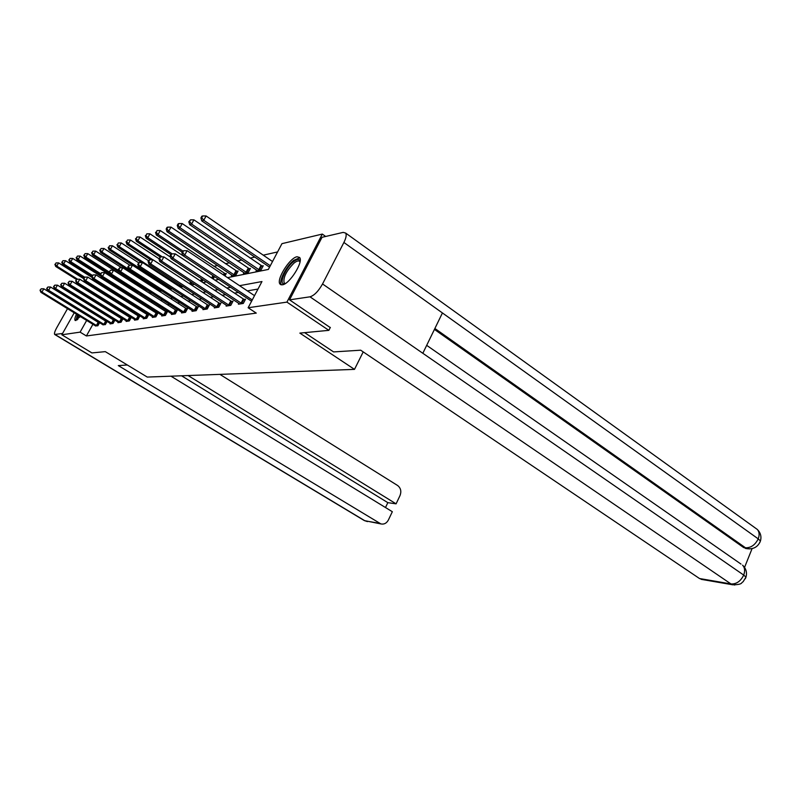 <?xml version="1.0" encoding="UTF-8"?>
<svg xmlns="http://www.w3.org/2000/svg" width="801" height="801" viewBox="0 0 801 801"><rect width="100%" height="100%" fill="white"/><g stroke="black" fill="none" stroke-linecap="round" stroke-linejoin="round"><path stroke-width="1.2" d="M282.383 284.816L280.09 284.155C275.774 280.19 289.682 257.732 297.051 256.751L299.574 257.451C303.809 261.526 289.531 284.265 282.383 284.816M80.4 316.565L75.164 320.47C74.453 319.719 74.893 317.617 76.485 314.172M85.016 302.257L85.547 301.867M86.798 290.473L87.369 289.862M277.587 251.935L263.269 255.169M254.778 257.091L250.132 258.142M241.832 260.015L237.547 260.986M229.426 262.818L225.471 263.719M217.522 265.511L213.867 266.343M146.002 281.682L144.851 281.942M137.211 283.674L135.379 284.085M127.82 285.797L127.049 285.967M227.544 277.657L268.355 269.426L281.952 243.654L322.312 234.072L286.928 302.117L248.14 307.744L261.957 281.551L239.569 285.677M325.667 236.465L322.312 234.072M87.529 303.098L87.419 303.739M330.352 327.399L328.861 330.342L299.864 333.106L354.493 369.371L363.203 351.889M354.493 369.371L147.264 377.071L105.311 351.639L91.915 352.921L61.827 334.788L74.233 312.78M105.722 301.356L105.321 302.057M112.39 299.704L112.841 298.893M120.33 297.642L120.851 296.72M128.55 295.499L129.121 294.458M137.602 292.025L136.891 292.175M137.051 293.256L137.702 292.095M145.862 290.913L146.243 290.222L145.351 290.413M150.067 291.914L149.727 292.525L150.788 292.315M159.029 290.072L158.678 290.713L160.841 290.272M168.731 288.67L171.294 288.15M168.22 288.33L168.931 288.63M179.344 286.508L181.627 285.587M190.408 284.265L191.449 284.055L192.16 282.753M201.922 281.922L203.104 279.769M213.216 279.008L214.498 276.625M224.961 275.934L226.272 273.491L225.071 273.742M231.829 275.083L231.379 275.945L235.965 275.013L238.097 271.018L236.846 271.279M243.935 272.59L243.464 273.491L248.24 272.52L250.413 268.445L249.111 268.715M256.55 269.997L256.05 270.928L261.036 269.917L263.239 265.762L261.877 266.042M92.926 324.265L86.398 335.959L256.27 313.111L248.14 307.744M258.002 289.051L247.389 290.893M238.348 292.455L234.513 293.116M225.672 294.648L222.167 295.259M213.527 296.75L210.333 297.301M201.872 298.773L198.968 299.274M190.678 300.705L188.045 301.166M179.925 302.568L177.552 302.978M169.592 304.36L167.439 304.73M159.639 306.082L157.707 306.413M150.057 307.734L148.325 308.035M140.826 309.336L139.284 309.607M131.915 310.878L130.553 311.118M123.324 312.37L122.132 312.57M115.024 313.802L113.992 313.982M107.004 315.194L106.112 315.344M99.254 316.535L98.503 316.665M95.319 325.737L97.872 325.767L99.604 322.663M99.464 322.583L98.903 322.673M102.708 324.585L105.352 324.615L107.134 321.411M107.074 321.371L106.373 321.481M110.348 323.394L110.067 323.894L113.071 323.434L114.913 320.11L114.092 320.24M118.238 322.172L117.947 322.683L121.051 322.212L122.923 318.838L122.072 318.968M126.398 320.901L126.107 321.431L129.311 320.941L131.204 317.506L130.333 317.647M134.848 319.579L134.538 320.14L137.862 319.629L139.785 316.135L138.873 316.285M144.2 318.658L143.559 318.197L143.269 318.798L146.713 318.277L148.666 314.723L147.724 314.873M153.281 317.266L152.641 316.795L152.32 317.416L155.885 316.866L157.867 313.251L156.896 313.401M162.693 315.824L162.042 315.344L161.702 315.974L165.406 315.404L167.409 311.719L166.398 311.879M171.784 313.822L171.434 314.483L175.269 313.892L177.311 310.137L176.26 310.307M181.907 312.25L181.537 312.931L185.522 312.32L187.584 308.495L186.503 308.665M192.41 310.608L192.03 311.319L196.175 310.688L198.268 306.793L197.146 306.973M203.334 308.906L202.933 309.647L207.249 308.986L209.381 305.011L208.2 305.201M214.698 307.123L214.288 307.904L218.773 307.214L220.936 303.168L219.714 303.359M226.533 305.281L226.102 306.092L230.778 305.371L232.981 301.236L231.709 301.446M238.868 303.349L238.418 304.2L243.294 303.449L245.527 299.234L244.195 299.444M81.422 300.025L81.722 299.494M84.065 295.339L84.405 294.718M328.861 330.342L286.928 302.117M86.398 335.959L80.11 332.135L61.827 334.788M86.668 320.42L80.11 332.135M230.618 287.319L226.813 288.02M218.072 289.632L214.598 290.272M206.037 291.844L202.883 292.425M194.503 293.967L191.629 294.498M183.429 296.01L180.826 296.49M172.786 297.972L170.433 298.403M162.553 299.854L160.43 300.245M152.711 301.667L150.798 302.017M143.229 303.409L141.527 303.719M134.097 305.091L132.576 305.371M125.286 306.713L123.945 306.963M116.786 308.275L115.604 308.495M108.576 309.787L107.554 309.977M100.656 311.249L99.775 311.409M92.986 312.66L92.245 312.79M97.682 303.829L98.683 303.619M105.592 302.227L106.753 301.997M113.782 300.575L115.104 300.315M122.273 298.873L123.765 298.573M131.064 297.101L132.746 296.76M140.195 295.259L142.067 294.878M149.657 293.346L151.749 292.926M159.499 291.364L161.812 290.903M169.722 289.311L172.285 288.791M180.355 287.159L183.179 286.598M191.419 284.936L194.533 284.305M202.953 282.603L206.368 281.922M214.988 280.18L218.723 279.429M99.524 297.471L99.124 298.182M96.751 302.418L96.41 303.028M96.39 325.486L98.183 322.282L43.805 288.791L41.942 292.045L97.111 325.887M40.471 290.092L41.211 288.791L40.05 290.202L41.942 292.045L40.891 292.315L95.82 326.087M98.183 322.282L99.444 322.953M43.805 288.791L41.211 288.791M40.05 290.202L40.891 292.315M83.604 278.628L58.633 262.908L56.781 266.122L55.7 266.463L76.415 279.459M77.657 279.229L56.781 266.122L55.319 264.2L56.06 262.908L55.319 264.2M55.7 266.463L54.889 264.33M56.06 262.908L58.633 262.908M77.146 319.889C76.325 319.529 76.546 317.897 77.797 314.973M78.568 315.444L77.787 319.369M86.548 302.488L86.017 302.868M77.477 314.773L75.905 320.56M86.708 303.309L87.479 303.449M284.946 283.764C278.097 285.837 284.826 268.455 293.336 261.817C297.181 258.833 299.424 258.723 300.065 261.486M299.985 261.957L299.744 261.567C298.663 260.395 296.75 260.916 293.997 263.108C286.307 270.928 283.023 277.536 284.145 282.943L285.346 283.524M299.764 257.752L293.677 260.375C286.067 266.383 278.428 281.531 281.381 284.846M127.369 365.006L118.298 365.586L380.916 523.924C384.1 524.565 386.583 523.273 388.375 520.019L392.33 511.719L170.973 376.19M80.991 293.426L81.962 293.196M62.578 333.456L54.698 334.478C54.067 333.637 54.768 331.344 56.811 327.599L67.514 308.665M385.491 507.544L387.834 502.658L396.084 503.839L400.009 495.599C401.591 491.373 400.79 488.009 397.616 485.506L219.885 374.367M396.084 503.839L188.085 375.549M387.834 502.658L181.567 375.799M304.63 332.645L333.586 351.919L360.69 350.197L699.503 578.522L730.973 583.949L309.987 296.821L289.531 299.854L330.262 327.579M309.987 296.821C314.242 295.529 318.428 291.244 322.543 283.965L422.828 353.281L442.432 312.951L343.899 242.463L322.543 283.965M343.899 242.463C346.092 238.027 346.693 234.903 345.702 233.101L343.218 232.38L322.032 237.306L289.531 299.854M744.56 567.398L752.079 548.625M702.637 579.584L699.503 578.522M747.113 548.685L743.638 547.544L434.432 329.411M743.638 547.544L749.576 548.915M434.883 328.49L745.511 547.804C750.958 547.914 755.193 544.93 758.227 538.863L760.439 540.985L759.748 542.667M734.717 585.04L730.973 583.949C736.419 584.229 740.665 581.266 743.718 575.078L745.981 577.131L745.351 578.682M103.83 324.345L105.642 321.081L50.523 286.998L48.631 290.312L104.561 324.745M47.129 288.33L47.89 287.008L46.698 288.45L48.631 290.312L47.539 290.593L103.219 324.946M105.642 321.081L106.933 321.772M50.523 286.998L47.89 287.008M46.698 288.45L47.539 290.593M111.519 323.153L113.352 319.839L57.462 285.156L55.549 288.52L112.26 323.564M54.027 286.508L54.788 285.166L53.577 286.628L55.549 288.52L54.418 288.811L110.878 323.774M113.352 319.839L114.673 320.54M57.462 285.156L54.788 285.166M53.577 286.628L54.418 288.811M92.125 277.486L65.552 260.695L63.69 263.97L62.568 264.32L84.045 277.847M84.636 277.176L63.69 263.97L62.198 262.017L62.939 260.705L62.198 262.017M62.568 264.32L61.747 262.157M62.939 260.705L65.552 260.695M101.036 276.385L72.711 258.423L70.818 261.747L69.657 262.107L91.945 276.195M92.395 275.404L70.818 261.747L69.297 259.754L70.057 258.423L69.297 259.754M69.657 262.107L68.836 259.904M70.057 258.423L72.711 258.423M119.459 321.922L121.321 318.558L64.651 283.244L62.708 286.668L120.21 322.342M61.146 284.615L61.927 283.254L60.686 284.745L62.708 286.668L61.537 286.968L118.788 322.563M121.321 318.558L122.673 319.279M64.651 283.244L61.927 283.254M60.686 284.745L61.537 286.968M127.679 320.65L129.572 317.226L72.09 281.271L70.108 284.745L128.44 321.081M68.526 282.663L69.317 281.271L68.045 282.793L70.108 284.745L68.906 285.056L126.969 321.301M129.572 317.226L130.953 317.967M72.09 281.271L69.317 281.271M68.045 282.793L68.906 285.056M136.19 319.339L138.102 315.854L79.79 279.219L77.787 282.763L136.961 319.769M76.165 280.64L76.976 279.229L75.674 280.771L77.787 282.763L76.536 283.083L135.429 320M138.102 315.854L139.524 316.615M79.79 279.219L76.976 279.229M75.674 280.771L76.536 283.083M137.482 292.485L80.12 256.06L78.198 259.444L76.996 259.814L100.425 274.693M100.596 273.682L78.198 259.444L76.646 257.421L77.417 256.07L76.646 257.421M76.996 259.814L76.165 257.572M77.417 256.07L80.12 256.06M145.962 290.723L87.78 253.627L85.827 257.061L84.586 257.451L109.627 273.421M109.677 271.769L111.429 274.052L173.406 313.591L175.439 309.847L113.562 270.247L111.429 274.052L109.977 274.423L109.096 271.929L110.528 270.247L109.096 271.929L85.827 257.061L84.255 255.008L85.036 253.627L84.255 255.008M84.586 257.451L83.755 255.159M85.036 253.627L87.78 253.627M121.662 267.784L95.719 251.103L93.737 254.598L92.445 254.998L150.638 292.345M118.648 270.568L93.737 254.598L92.125 252.505L92.916 251.103L92.125 252.505M92.445 254.998L91.614 252.665M92.916 251.103L95.719 251.103M144.991 317.977L146.933 314.433L87.77 277.096L85.737 280.7L145.782 318.418M84.085 278.548L84.906 277.106L83.574 278.688L85.737 280.7L84.445 281.041L143.559 318.197M146.933 314.433L148.395 315.214M87.77 277.096L84.906 277.106M83.574 278.688L84.445 281.041M129.852 265.221L103.94 248.48L101.927 252.045L100.596 252.455L159.619 290.513M128.581 269.206L101.927 252.045L100.285 249.912L101.086 248.49L100.285 249.912M100.596 252.455L99.755 250.082M101.086 248.49L103.94 248.48M154.122 316.565L156.095 312.961L96.05 274.903L93.977 278.568L154.923 317.016M92.305 276.375L93.126 274.903L91.765 276.515L93.977 278.568L92.636 278.918L152.641 316.795M156.095 312.961L157.587 313.762M96.05 274.903L93.126 274.903M91.765 276.515L92.636 278.918M138.633 262.758L112.46 245.767L110.418 249.391L109.036 249.822L168.29 288.15M170.613 288.29L110.418 249.391L108.746 247.219L109.567 245.777L108.746 247.219M109.036 249.822L108.195 247.399M109.567 245.777L112.46 245.767M163.584 315.103L165.587 311.429L104.641 272.62L102.538 276.355L164.395 315.564M100.826 274.112L101.667 272.62L100.265 274.262L102.538 276.355L101.146 276.715L162.042 315.344M165.587 311.429L167.119 312.25M104.641 272.62L101.667 272.62M100.265 274.262L101.146 276.715M148.565 260.746L121.311 242.953L119.239 246.638L117.797 247.088L141.587 262.548M180.315 286.317L119.239 246.638L117.527 244.435L118.358 242.953L117.527 244.435M117.797 247.088L116.956 244.615M118.358 242.953L121.311 242.953M173.406 313.591L174.228 314.052M172.465 314.322L109.977 274.423M175.439 309.847L177.011 310.688M113.562 270.247L110.528 270.247M158.918 258.683L130.493 240.03L128.38 243.784L126.898 244.245L150.648 259.774M152.821 259.774L128.38 243.784L126.638 241.532L127.479 240.03L126.638 241.532M126.898 244.245L126.047 241.722M127.479 240.03L130.493 240.03M183.599 312.01L185.662 308.195L122.833 267.784L120.661 271.659L184.44 312.48M118.878 269.336L119.739 267.784L118.278 269.496L118.878 269.336L120.661 271.659L119.159 272.05L182.608 312.76M185.662 308.195L187.274 309.076M122.833 267.784L119.739 267.784M118.278 269.496L119.159 272.05M170.563 257.141L140.025 236.996L137.892 240.821L136.34 241.301L160.18 256.971M162.303 256.881L137.892 240.821L136.11 238.528L136.961 236.996L136.11 238.528M136.34 241.301L135.489 238.718M136.961 236.996L140.025 236.996M194.192 310.377L196.285 306.493L132.475 265.221L130.273 269.166L195.054 310.858M128.44 266.803L129.321 265.221L127.82 266.973L128.44 266.803L130.273 269.166L128.711 269.577L193.141 311.148M196.285 306.493L197.947 307.384M132.475 265.221L129.321 265.221M127.82 266.973L128.711 269.577M213.577 276.005L149.947 233.832L147.774 237.737L146.162 238.237L170.813 254.528M172.145 253.857L147.774 237.737L145.952 235.394L146.823 233.842L145.952 235.394M146.162 238.237L145.311 235.604M146.823 233.842L149.947 233.832M205.206 308.675L207.329 304.71L142.508 262.548L140.275 266.583L206.077 309.166M138.403 264.17L139.294 262.558L137.752 264.34L138.403 264.17L140.275 266.583L138.643 267.003L204.095 309.466M207.329 304.71L209.041 305.632M142.508 262.548L139.294 262.558M137.752 264.34L138.643 267.003M225.912 274.172L160.27 230.548L158.067 234.523L156.385 235.043L182.147 252.175M182.798 250.993L158.067 234.523L156.195 232.14L157.076 230.548L156.195 232.14M156.385 235.043L155.524 232.35M157.076 230.548L160.27 230.548M216.671 306.903L218.823 302.858L152.961 259.774L150.688 263.879L217.562 307.404M148.776 261.416L149.687 259.774L148.095 261.597L148.776 261.416L150.688 263.879L148.986 264.32L215.489 307.724M218.823 302.858L220.595 303.819M152.961 259.774L149.687 259.774M148.095 261.597L148.986 264.32M237.717 271.729L171.024 227.124L168.771 231.179L167.029 231.729L232.61 275.694M234.723 275.264L168.771 231.179L166.868 228.756L167.769 227.134L167.069 227.354L166.167 228.976L166.868 228.756M167.029 231.729L166.167 228.976M167.769 227.134L171.024 227.124M228.605 305.061L230.798 300.936L163.865 256.871L161.552 261.076L229.517 305.571M159.589 258.563L160.51 256.881L158.878 258.743L159.589 258.563L161.552 261.076L159.779 261.526L227.364 305.902M230.798 300.936L232.62 301.917M163.865 256.871L160.51 256.881M158.878 258.743L159.779 261.526M250.012 269.186L182.217 223.559L179.945 227.694L178.122 228.265L244.746 273.231M246.948 272.781L179.945 227.694L177.982 225.221L178.903 223.559L178.172 223.799L177.261 225.451L177.982 225.221M178.122 228.265L177.261 225.451M178.903 223.559L182.217 223.559M241.051 303.128L243.274 298.923L175.229 253.847L172.876 258.132L241.972 303.659M170.873 255.569L171.814 253.857L170.132 255.769L170.873 255.569L172.876 258.132L171.034 258.613L239.729 304M243.274 298.923L245.156 299.944M175.229 253.847L171.814 253.857M170.132 255.769L171.034 258.613M262.828 266.533L193.912 219.844L191.589 224.07L189.687 224.66L257.391 270.658M259.684 270.187L191.589 224.07L189.587 221.537L190.518 219.844L188.826 221.777L189.587 221.537M189.687 224.66L188.826 221.777M190.518 219.844L193.912 219.844M254.518 295.649L187.114 250.693L184.721 255.068L252.255 299.944M182.658 252.445L183.619 250.703L181.887 252.655L182.658 252.445L184.721 255.068L182.788 255.569L251.574 301.236M187.114 250.693L183.619 250.703M181.887 252.655L182.788 255.569M272.52 261.526L206.107 215.96L203.754 220.265L201.762 220.886L269.547 267.174M270.287 265.762L203.754 220.265L201.702 217.682L202.643 215.96L201.852 216.21L200.911 217.932L201.702 217.682M201.762 220.886L200.911 217.932M202.643 215.96L206.107 215.96M96.901 325.777L98.683 322.563M112.13 298.443L111.679 299.254M111.639 298.132L111.189 298.943M55.099 334.558L364.956 520.81L379.534 523.323M54.758 334.518L364.265 520.54L367.459 521.601M701.205 579.343L732.695 584.79C743.078 584.64 740.935 582.697 743.068 581.806L745.981 577.141C747.233 572.535 746.101 568.55 742.577 565.176C744.82 567.609 745.2 570.913 743.718 575.078L422.828 353.281M426.683 345.341L740.995 564.074M442.432 312.951L758.227 538.863C759.658 534.948 759.358 531.824 757.335 529.461L755.613 528.229M104.34 324.625L106.153 321.371M112.04 323.444L113.872 320.13M120.11 296.26L119.599 297.181M119.619 295.949L119.099 296.871M128.37 293.977L127.8 295.018M127.87 293.667L127.289 294.698M119.99 322.222L121.852 318.858M128.22 320.961L130.102 317.536M136.731 319.649L138.643 316.165M136.661 292.065L136.28 292.765M136.14 291.764L135.769 292.435M145.552 318.297L147.494 314.743M154.683 316.886L156.656 313.281M164.155 315.434L166.157 311.759M180.726 284.996L180.075 286.187M180.175 284.635L179.504 285.857M173.987 313.922L176.01 310.177M191.229 282.142L190.157 284.105M190.668 281.772L189.597 283.734M184.19 312.35L186.253 308.535M202.142 279.128L200.971 281.301M201.572 278.758L200.4 280.931M194.793 310.718L196.886 306.833M213.507 275.975L212.225 278.347M212.906 275.624L211.644 277.967M205.817 309.026L207.94 305.061M224.811 273.602L223.93 275.244M224.21 273.241L223.349 274.853M217.291 307.264L219.444 303.219M236.585 271.139L234.453 275.123M235.965 270.778L233.842 274.763M229.236 305.421L231.429 301.306M248.841 268.575L246.678 272.64M248.21 268.195L246.047 272.27M241.692 303.509L243.925 299.304M261.607 265.902L259.404 270.047M260.966 265.521L258.773 269.667M280.09 284.155L280.971 284.745M285.166 283.634L284.145 282.943M380.916 523.924L364.375 520.6M745.581 548.475L747.463 548.735C753.791 549.316 758.116 546.733 760.439 540.995C761.641 536.61 760.61 532.765 757.335 529.461L345.702 233.101"/></g></svg>
